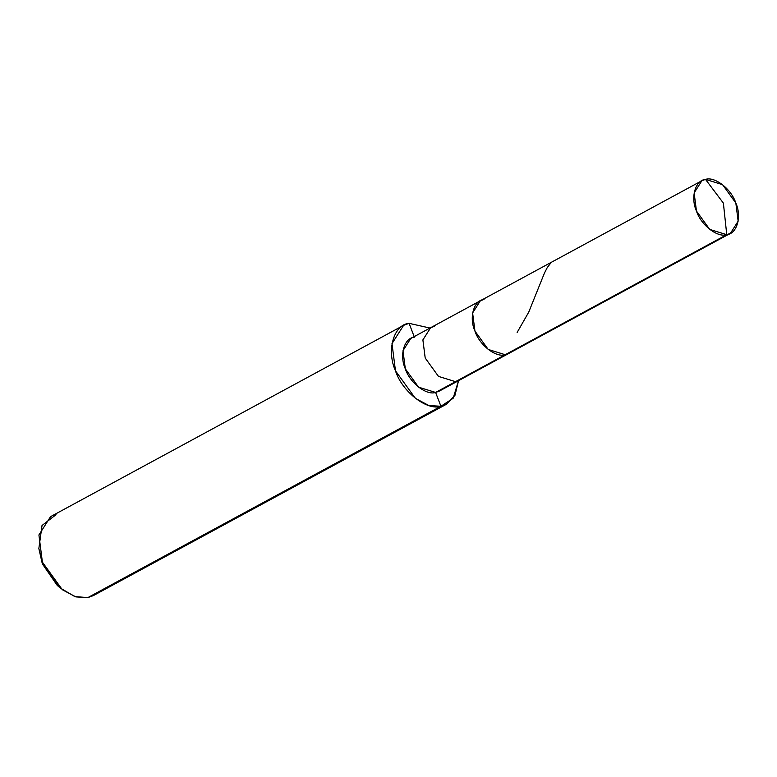 <?xml version="1.0" encoding="UTF-8"?>
<svg xmlns="http://www.w3.org/2000/svg" width="777" height="777" viewBox="0 0 777 777"><rect width="100%" height="100%" fill="white"/><g stroke="black" fill="none" stroke-linecap="round" stroke-linejoin="round"><path stroke-width="1.17" d="M484.022 299.446C473.805 300.184 468.813 317.579 474.941 331.08C479.302 344.93 495.969 357.925 505.235 354.72L726.757 234.673L723.387 203.118L705.535 179.4C714.801 176.185 731.468 189.19 735.838 203.04C741.967 216.53 736.965 233.935 726.757 234.673L730.409 233.353L738.15 221.163L735.838 203.04L722.571 184.664L705.535 179.4L723.387 203.118L726.757 234.673C717.482 237.888 700.825 224.893 696.454 211.033C690.326 197.543 695.318 180.147 705.535 179.4L701.884 180.72L694.143 192.91L696.454 211.033L709.722 229.409L726.757 234.673L505.235 354.72L511.994 351.058L505.235 354.72L488.209 349.446L474.941 331.08L472.62 312.956L480.371 300.757L472.62 312.956L474.941 331.08L488.209 349.446L505.235 354.72L508.886 353.399L505.235 354.72C495.969 357.925 479.302 344.93 474.941 331.08C468.813 317.579 473.805 300.184 484.022 299.446L480.371 300.757L430.633 327.709L422.892 339.899L425.204 358.032L438.481 376.398L455.507 381.662L505.235 354.72L455.507 381.662L459.158 380.341L455.507 381.662L438.481 376.398L425.204 358.032L422.892 339.899L430.633 327.709L410.742 338.49L403.001 350.68L405.312 368.803L418.589 387.179L435.615 392.443L455.507 381.662L442.366 388.782M730.409 233.353L439.267 391.122L435.615 392.443L440.918 406.264L435.615 392.443C426.35 395.658 409.683 382.663 405.312 368.803C399.184 355.312 404.186 337.917 414.394 337.169L409.09 323.349L430.011 328.049L409.09 323.349L414.394 337.169M458.537 380.681L453.137 398.3L440.918 406.264L446.396 404.283L454.972 395.347L458.537 380.681M446.396 404.283L93.318 595.619L87.84 597.6L440.918 406.264C427.02 411.082 402.02 391.589 395.474 370.804C386.276 350.563 393.764 324.465 409.09 323.349L403.613 325.33L391.997 343.619L395.474 370.804L415.374 398.358L428.933 405.555L440.918 406.264L97.97 592.113M434.294 326.389L430.633 327.709M56.012 514.695L42.036 525.475L38.85 548.552L42.395 562.14L60.227 588.004L74.806 596.571L87.84 597.6L75.855 596.901L62.296 589.704L42.395 562.14L38.918 534.955L50.534 516.666L403.613 325.33M60.227 588.004L57.207 585.382L42.337 563.84L38.85 548.552M591.977 307.711L582.643 313.432L571.639 318.735M550.417 263.461L547.251 267.589L544.395 273.183L528.739 312.121L517.132 332.459M701.884 180.72L480.371 300.757"/></g></svg>
